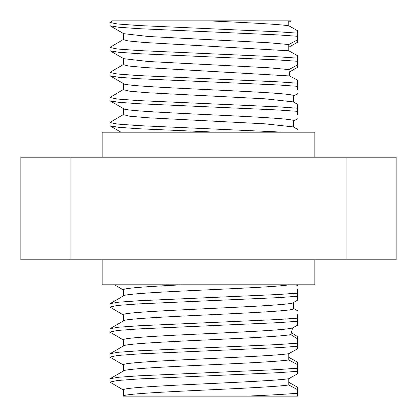 <?xml version="1.0" encoding="UTF-8"?>
<svg xmlns="http://www.w3.org/2000/svg" width="417" height="417" viewBox="0 0 417 417"><rect width="100%" height="100%" fill="white"/><g stroke="black" fill="none" stroke-linecap="round" stroke-linejoin="round"><path stroke-width="0.63" d="M135.176 20.85L131.564 20.85L135.176 20.85M102.165 157.209L102.165 132.189L314.835 132.189L314.835 157.209M314.835 259.791L314.835 284.811L102.165 284.811L102.165 259.791M123.432 395.999L123.432 389.895C122.244 387.82 163.073 385.715 208.5 383.64C243.7 381.993 277.56 380.382 288.778 378.719L288.778 384.974L297.54 389.65L297.54 393.231C286.531 394.195 269.429 395.17 246.238 396.15L123.432 396.15C122.244 394.075 163.073 391.97 208.5 389.895C243.7 388.248 277.56 386.637 288.778 384.974M123.432 345.959L123.432 339.855C122.244 337.78 163.073 335.675 208.5 333.6C249.246 331.703 287.141 329.873 292.598 327.934L290.858 334.596L297.54 338.828L297.54 343.191L278.228 344.546L138.772 350.801L118.777 352.219L110.119 353.668L109.89 357.056L117.396 355.493L138.772 353.929L278.228 347.674L297.54 346.318L297.54 343.191M123.432 321.09C118.178 316.92 298.822 312.75 293.568 308.58L293.568 302.476M123.432 320.939L123.432 314.835C118.178 310.665 298.822 306.495 293.568 302.325M291.9 330.384L292.38 328.669M123.432 295.919L123.432 289.815C123.083 288.142 147.493 286.51 182.057 284.811M123.432 370.979L123.432 364.875C122.244 362.8 163.073 360.695 208.5 358.62C243.7 356.973 277.56 355.362 288.778 353.699L288.778 359.954L297.54 364.63L297.54 368.211L278.228 369.566L138.772 375.821L118.777 377.239L110.119 378.688L109.89 382.076L117.396 380.512L138.772 378.949L278.228 372.694L297.54 371.338L297.54 368.211M123.432 83.4C118.178 87.57 298.822 91.74 293.568 95.91L293.568 102.014M123.432 83.551L123.432 89.655L129.359 91.151L147.274 92.715L265.097 98.819L293.37 101.899M123.432 108.42C118.178 112.59 298.822 116.76 293.568 120.93L293.568 127.034M123.432 108.571L123.432 114.675L129.359 116.171L147.274 117.735L265.097 123.839L293.37 126.919M109.89 122.494L110.119 125.882L118.777 127.326L138.772 128.749L216.532 132.189L283.675 132.189L138.772 125.621L117.396 124.058L109.89 122.494L123.698 114.373M297.54 299.505L297.54 289.606M123.698 315.137L109.89 307.016L117.396 305.452L138.772 303.889L278.228 297.634L297.54 296.279M109.89 307.016L110.119 303.628L118.777 302.179L138.772 300.761L278.228 294.506L297.54 293.151M123.698 39.313L109.89 47.434L110.119 50.822L123.698 58.682L148.348 61.508L268.652 67.763L288.971 69.582L289.659 75.941L144.871 67.533L128.316 65.985L123.432 64.635L123.432 58.531M208.5 20.85L112.371 20.85L109.89 22.414L117.396 23.977L138.772 25.541L278.228 31.796L297.54 33.151L297.54 30.696L288.778 25.765L288.778 22.19L291.16 20.85L288.778 20.85L288.778 25.765C277.56 24.103 243.7 22.497 208.5 20.85L288.778 20.85M123.432 33.511L123.432 39.615L128.191 40.949L144.563 42.492L288.778 50.785L288.778 44.53L297.54 39.86L297.54 42.148M109.89 22.414L110.119 25.802L123.698 33.662L148.348 36.487L268.652 42.742L288.778 44.53M123.432 371.13C122.244 369.055 163.073 366.95 208.5 364.875C243.7 363.228 277.56 361.617 288.778 359.954M123.432 296.07C122.244 293.995 163.073 291.89 208.5 289.815C244.331 288.142 278.655 286.51 289.351 284.811M123.432 346.11C122.244 344.035 163.073 341.93 208.5 339.855C246.197 338.093 281.908 336.394 290.858 334.596M297.54 393.231L297.54 396.15L246.238 396.15M280.104 396.15L292.614 396.15M117.396 20.85L131.564 20.85M297.54 389.65L297.54 387.231L288.778 382.3M297.54 364.63L297.54 362.211L288.778 357.28M123.698 340.157L109.89 332.036L110.119 328.648L118.777 327.199L138.772 325.781L278.228 319.526L297.54 318.171L297.54 314.627M297.54 336.571L297.54 338.828L297.54 336.571L291.301 332.693M288.778 378.719L297.54 373.794L297.54 371.338M123.698 390.197L109.89 382.076M288.778 353.699L297.54 348.815L297.54 346.318M297.54 371.114L297.54 371.375M123.698 365.177L109.89 357.056M292.598 327.934L297.54 325.192L297.54 318.171M109.89 332.036L117.396 330.472L138.772 328.909L278.228 322.654L297.54 321.298M288.971 69.582L297.54 64.88L297.54 67.325L297.54 64.844M297.54 67.325L289.189 72.167M123.698 89.353L109.89 97.474L110.119 100.862L118.777 102.306L138.772 103.729L278.228 109.984L297.54 111.339L297.54 114.883M123.698 64.333L109.89 72.454L110.119 75.842L118.777 77.286L138.772 78.709L278.228 84.964L297.54 86.319L297.54 89.864M110.119 25.802L118.777 27.246L138.772 28.669L278.228 34.924L297.54 36.279L297.54 39.86M297.54 42.279L288.778 47.21M110.119 50.822L118.777 52.266L138.772 53.689L278.228 59.944L297.54 61.299L297.54 64.88M109.89 47.434L117.396 48.998L138.772 50.561L278.228 56.816L297.54 58.135M109.89 72.454L117.396 74.017L138.772 75.581L278.228 81.836L297.54 83.191L297.54 86.319M289.659 75.941L297.54 80.137L297.54 83.191M109.89 97.474L117.396 99.037L138.772 100.601L278.228 106.856L297.54 108.212L297.54 111.339M297.54 104.985L297.54 108.212M297.54 132.189C297.54 128.405 297.54 128.405 297.54 132.189M297.54 33.376L297.54 33.115M288.778 50.785L297.54 55.716L297.54 61.299M297.54 33.151L297.54 36.279M346.11 259.791L346.11 157.209L396.15 157.209L396.15 259.791L20.85 259.791L20.85 157.209L70.89 157.209L70.89 259.791M346.11 157.209L70.89 157.209M297.54 300.172L293.302 302.627M114.534 284.811L123.698 290.117M123.698 370.828L110.119 378.688M123.698 345.808L110.119 353.668M123.698 320.788L110.119 328.648M293.302 308.278L297.54 310.733M123.698 295.768L110.119 303.628M295.992 284.816L297.54 285.713M123.171 396.15L123.698 395.848M123.698 83.702L110.119 75.842M293.302 96.212L297.54 93.757M123.698 108.722L110.119 100.862M293.302 121.232L297.54 118.777M121.008 132.184L110.119 125.882M297.54 104.318L293.302 101.863M297.54 129.338L293.302 126.883"/></g></svg>
